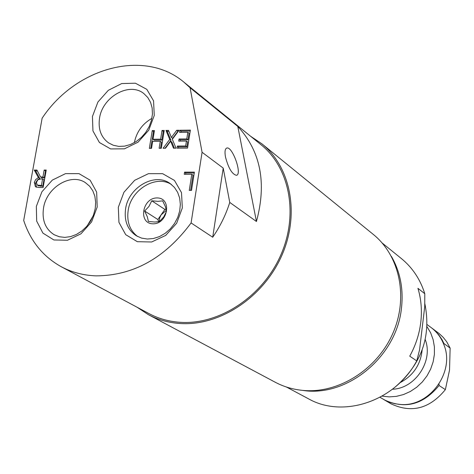 <?xml version="1.0" encoding="UTF-8"?>
<svg xmlns="http://www.w3.org/2000/svg" width="474" height="474" viewBox="0 0 474 474"><rect width="100%" height="100%" fill="white"/><g stroke="black" fill="none" stroke-linecap="round" stroke-linejoin="round"><path stroke-width="0.71" d="M225.476 156.965C224.575 151.798 224.996 148.836 226.732 148.072C232.26 145.761 242.475 174.236 236.508 175.309C232.118 174.349 228.438 168.229 225.476 156.965M237.788 126.434C260.659 151.277 266.874 182.964 256.44 221.494L237.788 126.434L190.08 87.761L183.876 82.126C144.173 48.567 75.544 67.658 42.133 118.198L23.7 220.451C30.543 241.207 43.075 256.641 61.3 266.755C71.876 272.378 83.495 275.412 96.169 275.868C133.419 275.637 165.059 257.998 191.093 222.946L202.078 152.278L190.08 87.761M256.44 221.494L229.76 202.434L223.218 168.104L202.078 152.278M229.76 202.434C225.873 214.769 220.191 226.371 212.713 237.225L191.093 222.946M183.876 82.126L260.99 144.689C289.786 167.79 298.774 214.479 280.721 255.208C262.821 295.983 220.463 324.299 181.726 322.391C169.846 321.816 158.903 318.866 148.889 313.545L61.3 266.755M99.534 118.233C102.425 96.767 129.538 81.564 143.936 93.645L147.781 97.508L150.56 102.366L152.142 107.995L152.432 114.115L151.419 120.432L149.15 126.629L145.725 132.4L141.329 137.46L136.168 141.56L130.498 144.499L124.609 146.134L118.79 146.389L113.316 145.263L108.457 142.816C100.992 137.176 98.017 128.987 99.534 118.233M92.43 116.491L92.945 130.925L99.416 142.508L110.638 148.931L124.443 148.83L138.064 142.164L148.735 130.226L154.263 115.443L153.552 100.832L146.798 89.337L135.41 83.205L121.7 83.566L108.345 90.285L97.922 102.017L92.43 116.491M36.338 206.391L36.682 221.121L42.915 233.107L53.888 239.963L67.468 240.247L80.947 233.818L91.583 221.945L97.194 207.031L96.66 192.118L90.143 180.209L79.01 173.644L65.513 173.638L52.3 180.12L41.913 191.786L36.338 206.391M46.227 170.048L43.116 187.503L39.111 187.485L35.823 186.898L35.337 186.549L34.377 182.194L35.704 179.528L38.394 177.62L34.252 170.053L36.919 170.053L40.568 176.974L42.927 176.98L44.165 170.048L46.227 170.048M176.05 148.184L173.502 148.202L170.658 141.216L165.485 148.255L163.103 148.273L169.722 139.415L165.989 130.421L168.513 130.391L171.404 137.46L176.678 130.291L179.071 130.261L172.329 139.273L176.05 148.184M178.728 141.128L179.065 139.006L186.768 138.929L187.823 132.27L179.569 132.365L179.907 130.249L190.388 130.119L187.55 148.101L177.051 148.172L177.389 146.051L185.654 145.986L186.43 141.056L178.728 141.128M161.332 148.285L159.128 148.303L160.265 141.299L152.669 141.365L151.526 148.356L149.34 148.374L152.243 130.593L154.429 130.563L153.013 139.261L160.609 139.184L162.019 130.469L164.217 130.445L161.332 148.285M189.268 190.376L191.786 174.278L184.232 174.272L184.57 172.127L194.381 172.121L191.526 190.388L189.268 190.376M118.328 207.251L118.938 222.359L125.693 234.66L137.347 241.693L151.639 241.989L165.704 235.406L176.684 223.224L182.324 207.926L181.501 192.628L174.444 180.41L162.623 173.68L148.433 173.674L134.652 180.316L123.933 192.278L118.328 207.251M151.893 118.37C142.396 123.827 136.553 131.92 134.355 142.656M43.525 208.027C46.499 187.479 70.822 172.589 85.397 182.662L89.574 186.163L92.78 190.755L94.847 196.212L95.677 202.274L95.221 208.643L93.491 215.012L90.575 221.062L86.618 226.489L81.818 231.028L76.403 234.458L70.656 236.609L64.849 237.379L59.268 236.745L54.19 234.737C45.386 229.096 41.831 220.197 43.525 208.027M93.153 215.889L87.228 225.778M125.586 208.927C128.407 187.295 154.88 172.068 170.184 183.58L174.438 187.42L177.643 192.326L179.652 198.061L180.351 204.359L179.705 210.912L177.744 217.394L174.551 223.479L170.296 228.877L165.183 233.321L159.465 236.585L153.428 238.517L147.361 239.032L141.572 238.108L136.334 235.791C127.619 229.854 124.034 220.896 125.586 208.927M185.589 174.272L185.79 172.998L194.245 172.998M190.625 190.388L193.001 175.149L191.786 174.278M184.57 172.127L185.79 172.998M36.539 187.218L35.633 183.545L35.888 182.508L37.393 180.002L39.751 178.449L35.621 170.889L37.357 170.889M40.568 176.974L41.925 177.803L44.289 177.809L45.522 170.889L46.079 170.889M38.37 185.689L42.773 186.3L43.94 179.741L42.583 178.917L40.77 178.911L37.813 179.812L36.439 182.549L37.274 185.067L41.41 185.482L42.773 186.3M38.394 177.62L39.751 178.449M34.252 170.053L35.621 170.889M41.41 185.482L42.583 178.917M44.165 170.048L45.522 170.889M42.927 176.98L44.289 177.809M165.023 148.261L170.954 140.322L167.221 131.339L168.892 131.316M174.367 148.196L171.884 142.123L170.658 141.216M171.404 137.46L172.637 138.367L177.898 131.209L178.366 131.203M169.722 139.415L170.954 140.322M165.989 130.421L167.221 131.339M176.678 130.291L177.898 131.209M180.938 132.347L181.127 131.168L190.24 131.061M180.096 141.116L180.292 139.913L187.982 139.842L189.031 133.188L187.823 132.27M178.425 148.166L178.615 146.952L186.869 146.887L187.645 141.963L186.43 141.056M179.065 139.006L180.292 139.913M186.768 138.929L187.982 139.842M179.907 130.249L181.127 131.168M185.654 145.986L186.869 146.887M177.389 146.051L178.615 146.952M150.738 148.362L153.493 131.505L154.281 131.494M160.52 148.291L161.504 142.2L160.265 141.299M153.013 139.261L154.257 140.162L161.847 140.091L163.252 131.387L164.063 131.375M152.243 130.593L153.493 131.505M162.019 130.469L163.252 131.387M160.609 139.184L161.847 140.091M223.218 168.104L212.713 237.225M302.43 390.363C346.861 397.692 396.702 356.857 401.472 308.088C403.605 288.998 400.246 271.762 391.388 256.369M409.737 356.158C415.645 345.451 419.324 334.182 420.776 322.35C422.144 310.523 421.196 299.177 417.926 288.311L424.787 293.708L424.74 306.536L419.561 349.883L416.747 360.904L409.737 356.158M416.747 360.904C395.34 401.194 343.259 418.637 308.432 398.77L286.42 387.015M382.085 242.919L401.466 258.638C412.516 267.697 420.29 279.387 424.787 293.708M137.045 307.217L148.409 314.683L275.175 382.21C284.347 387.074 294.295 389.859 305.019 390.57C340.095 392.899 377.665 368.642 393.035 332.938C408.547 297.275 399.701 255.687 373.293 234.417L261.855 143.806L250.568 136.228M148.409 314.683C158.517 320.045 169.562 323.013 181.542 323.594C220.724 325.543 263.597 296.914 281.734 255.658C300.024 214.455 290.959 167.209 261.855 143.806M137.644 236.526C129.811 230.447 126.647 221.785 128.158 210.545C130.907 189.665 155.881 174.444 171.392 184.475M151.751 200.792L148.972 206.421L144.635 211.037L147.301 216.731L148.409 221.447L154.654 222.022L159.365 221.607L163.714 216.95L166.528 211.291L165.373 206.587L162.683 200.881L157.984 201.349L151.751 200.792L164.887 209.413L157.872 219.515L158.683 221.737M144.635 211.037L157.872 219.515M166.214 209.425L164.887 209.413M152.978 223.817C137.94 223.681 142.2 197.682 157.149 197.942C172.234 197.883 168.074 224.172 152.978 223.817M159.175 221.642L159.685 217.939L161.071 214.929L166.386 210.29M400.708 382.334C413.447 375.289 420.592 364.536 422.133 350.061M392.442 389.243C415.295 388.561 433.586 360.868 425.231 339.597M421.125 336.765L423.116 320.104M394.54 387.572C421.451 364.524 431.541 336.493 424.799 303.473M431.447 327.795L439.197 333.583L443.273 337.411L446.751 341.837L450.14 348.082L449.536 370.046L445.359 389.646C429.651 408.754 411.503 413.464 390.931 403.771L383.804 399.558M445.359 389.646L439.072 385.481C423.211 404.784 404.92 409.548 384.195 399.789M439.019 383.987L439.072 385.481M431.814 328.067L435.049 330.769L438.859 334.94L442.029 339.674L443.937 343.537L450.14 348.082M443.937 343.537L443.717 344.248M427.05 326.734L430.665 332.872L433.141 339.668L434.403 346.915L434.403 354.386L433.141 361.858L430.647 369.098L426.997 375.876L422.304 381.979L416.717 387.222L410.407 391.447L403.581 394.522L396.436 396.353L389.207 396.892L382.109 396.134M379.988 397.307L385.593 400.518L390.197 402.456L395.049 403.759L400.074 404.417C429.154 407.533 455.283 372.149 443.96 344.894C441.276 337.755 436.987 331.96 431.079 327.522L427.145 324.601M39.36 185.476L40.723 186.294M35.337 186.549L36.344 187.147M34.264 182.727L35.633 183.545M37.274 185.067L38.643 185.885"/></g></svg>
